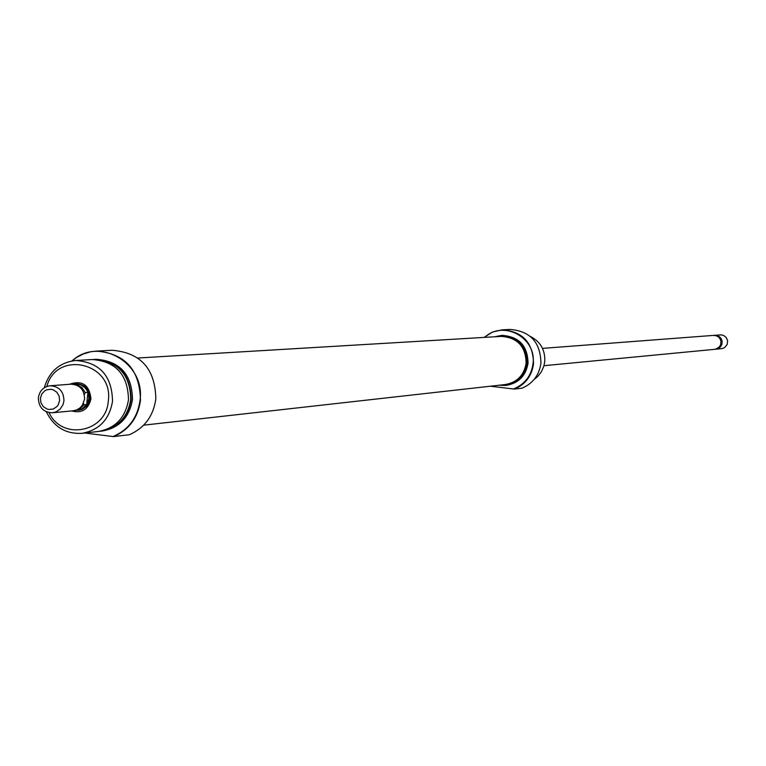 <?xml version="1.0" encoding="UTF-8"?>
<svg xmlns="http://www.w3.org/2000/svg" width="766" height="766" viewBox="0 0 766 766"><rect width="100%" height="100%" fill="white"/><g stroke="black" fill="none" stroke-linecap="round" stroke-linejoin="round"><path stroke-width="1.15" d="M137.918 358.009L501.299 336.389C517.538 337.586 525.821 346.548 526.127 363.256C524.021 375.311 517.098 382.397 505.359 384.532L143.682 425.168M484.055 337.423L492.519 332.032L502.266 329.82C522.747 331.448 533.174 342.804 533.538 363.898C531.776 375.943 525.438 384.331 514.522 389.071L513.431 388.965C524.643 384.465 531.173 376.096 533.002 363.86C536.966 337.873 503.31 319.527 484.677 337.385M514.522 389.071L522.067 388.18C532.897 383.479 539.178 375.158 540.93 363.218C540.566 342.297 530.225 331.036 509.907 329.428L502.266 329.82M534.113 379.467L537.627 376.604L541.37 371.826L543.831 366.234L544.741 361.724C545.325 350.129 540.547 341.713 530.417 336.485M494.635 336.791L501.27 335.451C518.132 336.705 526.721 346.012 527.046 363.362C524.854 375.876 517.672 383.239 505.483 385.461L498.8 385.269M501.74 335.431L502.295 335.393C519.137 336.647 527.717 345.935 528.042 363.275C525.849 375.771 518.678 383.134 506.498 385.346L506.029 385.394M513.431 388.965L490.297 386.217M69.313 384.312C82.086 379.888 89.296 384.724 90.972 398.818C88.32 409.532 81.866 413.573 71.602 410.949M78.611 410.279L82.182 409.379L86.271 406.564L89.019 402.322L89.938 398.579C89.727 389.272 85.208 384.34 76.38 383.776L76.332 383.776M129.377 434.724C144.573 428.012 153.382 416.072 155.824 398.904C155.239 368.829 140.685 352.609 112.142 350.263L96.305 351.096C125.164 353.471 139.891 369.882 140.475 400.331C138.014 417.7 129.1 429.783 113.741 436.572L129.377 434.724M81.943 433.326L98.239 431.488C115.36 428.338 125.433 417.767 128.477 399.766C127.979 374.775 115.877 361.37 92.179 359.532L75.805 360.489C99.772 362.347 112.008 375.924 112.525 401.221C109.442 419.452 99.254 430.147 81.943 433.326C65.742 434.159 53.879 426.988 46.362 411.821M102.577 430.703C118.567 426.921 127.951 416.522 130.708 399.507C130.44 375.646 119.027 362.328 96.468 359.57M93.49 359.484L94.917 359.369C118.567 361.198 130.641 374.584 131.149 399.517C128.104 417.489 118.05 428.041 100.968 431.172L99.657 431.296M84.71 433.02L113.033 436.543C128.544 429.87 137.545 417.796 140.044 400.321C145.521 362.988 98.757 336.054 72.081 360.91M71.88 360.949L76.514 357.483L83.322 353.959L90.627 351.785L96.305 351.096M49.081 412.644C61.931 441.015 106.503 432.33 108.303 400.934C113.837 362.816 56.531 349.526 46.831 386.485M101.706 431.086L102.338 431.019C119.4 427.888 129.454 417.346 132.489 399.392C131.991 374.488 119.927 361.121 96.296 359.292L95.549 359.34M44.294 387.759C49.139 371.481 59.643 362.395 75.805 360.489M113.741 436.572L113.033 436.543M543.994 365.688L714.783 349.325L717.34 348.549L719.418 346.854L720.701 344.48L720.959 341.397L720.126 338.917L718.451 336.916L716.172 335.69L713.606 335.384L542.51 348.377M715.789 349.152L720.509 346.194L721.208 339.769L718.594 336.513L714.611 335.384M715.377 349.239L718.527 348.444L720.595 346.739L721.878 344.374L722.127 341.291L721.294 338.821L719.628 336.829L717.349 335.594L714.19 335.364M714.793 335.297L721.208 334.866L723.688 335.479L726.34 337.643L727.633 340.822L727.154 344.509L724.626 347.572L722.175 348.578L715.961 349.21M75.748 410.423L79.932 409.906L84.26 407.522L87.391 403.586L88.856 398.674C88.636 389.358 84.116 384.417 75.279 383.852L73.488 384.13M52.423 412.788L73.201 410.796L76.791 409.887L79.97 407.933L82.469 405.08L84.576 399.048C84.365 389.702 79.827 384.752 70.96 384.187L50.144 385.767C59.126 386.342 63.731 391.369 63.951 400.857L63.013 404.678L60.217 409.006L56.062 411.869L52.423 412.788C43.308 412.347 38.626 407.33 38.367 397.717C39.564 390.756 43.49 386.773 50.144 385.767M40.416 398.205L40.924 402.705L43.222 406.555L46.87 408.977L48.986 409.494L53.247 409.006L56.876 406.612L58.216 404.831L59.624 400.561L59.116 396.06L56.808 392.211L53.151 389.789L51.044 389.281L46.774 389.77L44.83 390.756L41.814 393.944L40.416 398.205M84.317 394.605L85.246 392.575L82.067 387.701L77.203 384.752L72.741 384.187L77.558 384.034L80.861 384.915L84.691 387.452L86.874 390.21L87.908 392.355L86.654 404.601L83.992 404.85L83.513 403.136M75.001 410.49L80.095 408.718L83.992 404.85M87.908 392.355L85.246 392.575M74.991 410.49L82 408.9L86.654 404.601M721.313 341.693L721.036 344.221M720.547 339.826L721.208 339.769M720.509 346.194L719.858 346.261M505.483 385.461L506.498 385.346M501.27 335.451L502.295 335.393M102.338 431.019L100.968 431.172M96.296 359.292L94.917 359.369M76.38 383.776L75.279 383.852"/></g></svg>
